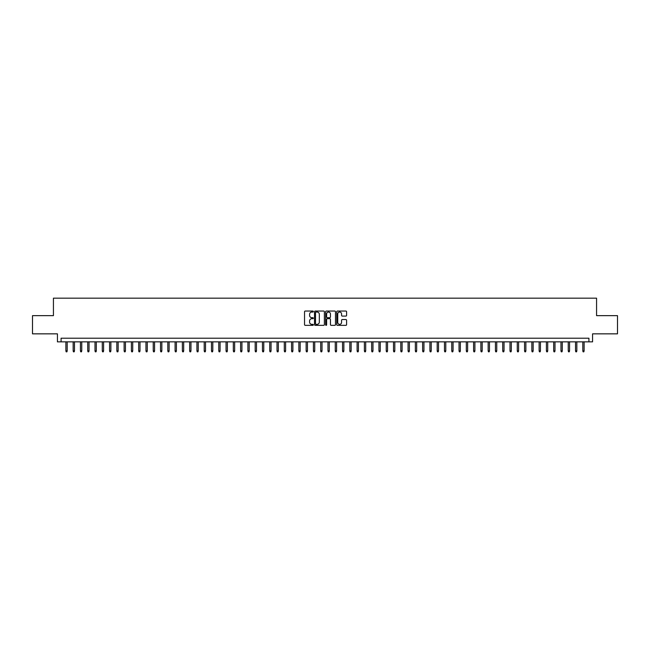 <?xml version="1.0" encoding="UTF-8"?>
<svg xmlns="http://www.w3.org/2000/svg" width="650" height="650" viewBox="0 0 650 650"><rect width="100%" height="100%" fill="white"/><g stroke="black" fill="none" stroke-linecap="round" stroke-linejoin="round"><path stroke-width="0.97" d="M313.349 311.545A0.504 0.504 0 0 0 312.853 311.049L305.256 311.049A0.715 0.715 0 0 0 304.541 311.764L304.541 324.626A0.715 0.715 0 0 0 305.256 325.341L312.853 325.341A0.504 0.504 0 0 0 313.349 324.838A0.504 0.504 0 0 0 312.853 324.342L311.87 324.342A2.283 2.283 0 0 1 309.579 322.051L309.579 320.978A2.283 2.283 0 0 1 311.87 318.695L312.853 318.695A0.504 0.504 0 0 0 313.349 318.191A0.504 0.504 0 0 0 312.853 317.696L311.87 317.696A2.283 2.283 0 0 1 309.579 315.404L309.579 314.332A2.283 2.283 0 0 1 311.87 312.049L312.853 312.049A0.504 0.504 0 0 0 313.349 311.545M345.889 316.087A0.715 0.715 0 0 0 346.596 315.372L346.596 311.764A0.715 0.715 0 0 0 345.889 311.049L337.456 311.049A0.715 0.715 0 0 0 336.741 311.764L336.741 324.626A0.715 0.715 0 0 0 337.456 325.341L345.889 325.341A0.715 0.715 0 0 0 346.596 324.626L346.596 320.263A0.715 0.715 0 0 0 345.889 319.548L342.274 319.548A0.715 0.715 0 0 0 341.559 320.263L341.559 322.424A1.909 1.909 0 0 1 339.649 324.342A1.909 1.909 0 0 1 337.74 322.424L337.74 313.958A1.909 1.909 0 0 1 339.649 312.049A1.909 1.909 0 0 1 341.559 313.958L341.559 315.372A0.715 0.715 0 0 0 342.274 316.087L345.889 316.087M588.924 341.851L592.564 341.851L592.564 333.848L617.5 333.848L617.5 315.648L596.57 315.648L596.57 298.171L53.43 298.171L53.43 315.648L32.5 315.648L32.5 333.848L57.436 333.848L57.436 341.851L588.924 341.851L588.924 338.211L61.076 338.211L61.076 341.851M324.374 311.764A0.715 0.715 0 0 0 323.659 311.049L315.226 311.049A0.715 0.715 0 0 0 314.511 311.764L314.511 324.626A0.715 0.715 0 0 0 315.226 325.341L323.659 325.341A0.715 0.715 0 0 0 324.374 324.626L324.374 311.764M326.341 311.049L334.774 311.049A0.715 0.715 0 0 1 335.489 311.764L335.489 324.626A0.715 0.715 0 0 1 334.774 325.341L331.167 325.341A0.715 0.715 0 0 1 330.452 324.626L330.452 319.41A0.715 0.715 0 0 0 329.737 318.695L327.34 318.695A0.715 0.715 0 0 0 326.625 319.41L326.625 324.838A0.504 0.504 0 0 1 326.129 325.341A0.504 0.504 0 0 1 325.626 324.838L325.626 311.764A0.715 0.715 0 0 1 326.341 311.049M316.014 312.049A0.504 0.504 0 0 0 315.51 312.544L315.51 323.838A0.504 0.504 0 0 0 316.014 324.342L317.046 324.342A2.283 2.283 0 0 0 319.337 322.051L319.337 314.332A2.283 2.283 0 0 0 317.046 312.049L316.014 312.049M330.452 313.991A1.909 1.909 0 0 0 328.534 312.081A1.909 1.909 0 0 0 326.625 313.991L326.625 316.981A0.715 0.715 0 0 0 327.34 317.696L329.737 317.696A0.715 0.715 0 0 0 330.452 316.981L330.452 313.991M67.194 350.886L66.901 351.829L66.17 351.829L65.886 350.886L67.194 350.886L67.194 341.851M65.886 350.886L65.886 341.851M74.474 350.886L74.181 351.829L73.45 351.829L73.166 350.886L74.474 350.886L74.474 341.851M73.166 350.886L73.166 341.851M81.754 350.886L81.461 351.829L80.738 351.829L80.446 350.886L81.754 350.886L81.754 341.851M80.446 350.886L80.446 341.851M89.034 350.886L88.741 351.829L88.018 351.829L87.726 350.886L89.034 350.886L89.034 341.851M87.726 350.886L87.726 341.851M96.314 350.886L96.021 351.829L95.298 351.829L95.006 350.886L96.314 350.886L96.314 341.851M95.006 350.886L95.006 341.851M103.594 350.886L103.301 351.829L102.578 351.829L102.286 350.886L103.594 350.886L103.594 341.851M102.286 350.886L102.286 341.851M110.874 350.886L110.581 351.829L109.858 351.829L109.566 350.886L110.874 350.886L110.874 341.851M109.566 350.886L109.566 341.851M118.154 350.886L117.869 351.829L117.138 351.829L116.846 350.886L118.154 350.886L118.154 341.851M116.846 350.886L116.846 341.851M125.434 350.886L125.149 351.829L124.418 351.829L124.126 350.886L125.434 350.886L125.434 341.851M124.126 350.886L124.126 341.851M132.722 350.886L132.429 351.829L131.698 351.829L131.406 350.886L132.722 350.886L132.722 341.851M131.406 350.886L131.406 341.851M140.002 350.886L139.709 351.829L138.978 351.829L138.686 350.886L140.002 350.886L140.002 341.851M138.686 350.886L138.686 341.851M147.282 350.886L146.989 351.829L146.258 351.829L145.966 350.886L147.282 350.886L147.282 341.851M145.966 350.886L145.966 341.851M154.562 350.886L154.269 351.829L153.538 351.829L153.246 350.886L154.562 350.886L154.562 341.851M153.246 350.886L153.246 341.851M161.842 350.886L161.549 351.829L160.818 351.829L160.534 350.886L161.842 350.886L161.842 341.851M160.534 350.886L160.534 341.851M169.122 350.886L168.829 351.829L168.098 351.829L167.814 350.886L169.122 350.886L169.122 341.851M167.814 350.886L167.814 341.851M176.402 350.886L176.109 351.829L175.386 351.829L175.094 350.886L176.402 350.886L176.402 341.851M175.094 350.886L175.094 341.851M183.682 350.886L183.389 351.829L182.666 351.829L182.374 350.886L183.682 350.886L183.682 341.851M182.374 350.886L182.374 341.851M190.962 350.886L190.669 351.829L189.946 351.829L189.654 350.886L190.962 350.886L190.962 341.851M189.654 350.886L189.654 341.851M198.242 350.886L197.949 351.829L197.226 351.829L196.934 350.886L198.242 350.886L198.242 341.851M196.934 350.886L196.934 341.851M205.522 350.886L205.229 351.829L204.506 351.829L204.214 350.886L205.522 350.886L205.522 341.851M204.214 350.886L204.214 341.851M212.802 350.886L212.518 351.829L211.786 351.829L211.494 350.886L212.802 350.886L212.802 341.851M211.494 350.886L211.494 341.851M220.082 350.886L219.797 351.829L219.066 351.829L218.774 350.886L220.082 350.886L220.082 341.851M218.774 350.886L218.774 341.851M227.37 350.886L227.078 351.829L226.346 351.829L226.054 350.886L227.37 350.886L227.37 341.851M226.054 350.886L226.054 341.851M234.65 350.886L234.357 351.829L233.626 351.829L233.334 350.886L234.65 350.886L234.65 341.851M233.334 350.886L233.334 341.851M241.93 350.886L241.637 351.829L240.906 351.829L240.614 350.886L241.93 350.886L241.93 341.851M240.614 350.886L240.614 341.851M249.21 350.886L248.918 351.829L248.186 351.829L247.902 350.886L249.21 350.886L249.21 341.851M247.902 350.886L247.902 341.851M256.49 350.886L256.197 351.829L255.466 351.829L255.182 350.886L256.49 350.886L256.49 341.851M255.182 350.886L255.182 341.851M263.77 350.886L263.477 351.829L262.754 351.829L262.462 350.886L263.77 350.886L263.77 341.851M262.462 350.886L262.462 341.851M271.05 350.886L270.757 351.829L270.034 351.829L269.742 350.886L271.05 350.886L271.05 341.851M269.742 350.886L269.742 341.851M278.33 350.886L278.037 351.829L277.314 351.829L277.022 350.886L278.33 350.886L278.33 341.851M277.022 350.886L277.022 341.851M285.61 350.886L285.317 351.829L284.594 351.829L284.302 350.886L285.61 350.886L285.61 341.851M284.302 350.886L284.302 341.851M292.89 350.886L292.598 351.829L291.874 351.829L291.582 350.886L292.89 350.886L292.89 341.851M291.582 350.886L291.582 341.851M300.17 350.886L299.886 351.829L299.154 351.829L298.862 350.886L300.17 350.886L300.17 341.851M298.862 350.886L298.862 341.851M307.45 350.886L307.166 351.829L306.434 351.829L306.142 350.886L307.45 350.886L307.45 341.851M306.142 350.886L306.142 341.851M314.738 350.886L314.446 351.829L313.714 351.829L313.422 350.886L314.738 350.886L314.738 341.851M313.422 350.886L313.422 341.851M322.018 350.886L321.726 351.829L320.994 351.829L320.702 350.886L322.018 350.886L322.018 341.851M320.702 350.886L320.702 341.851M329.298 350.886L329.006 351.829L328.274 351.829L327.982 350.886L329.298 350.886L329.298 341.851M327.982 350.886L327.982 341.851M336.578 350.886L336.286 351.829L335.554 351.829L335.262 350.886L336.578 350.886L336.578 341.851M335.262 350.886L335.262 341.851M343.858 350.886L343.566 351.829L342.834 351.829L342.55 350.886L343.858 350.886L343.858 341.851M342.55 350.886L342.55 341.851M351.138 350.886L350.846 351.829L350.114 351.829L349.83 350.886L351.138 350.886L351.138 341.851M349.83 350.886L349.83 341.851M358.418 350.886L358.126 351.829L357.402 351.829L357.11 350.886L358.418 350.886L358.418 341.851M357.11 350.886L357.11 341.851M365.698 350.886L365.406 351.829L364.683 351.829L364.39 350.886L365.698 350.886L365.698 341.851M364.39 350.886L364.39 341.851M372.978 350.886L372.686 351.829L371.963 351.829L371.67 350.886L372.978 350.886L372.978 341.851M371.67 350.886L371.67 341.851M380.258 350.886L379.966 351.829L379.243 351.829L378.95 350.886L380.258 350.886L380.258 341.851M378.95 350.886L378.95 341.851M387.538 350.886L387.246 351.829L386.523 351.829L386.23 350.886L387.538 350.886L387.538 341.851M386.23 350.886L386.23 341.851M394.818 350.886L394.534 351.829L393.803 351.829L393.51 350.886L394.818 350.886L394.818 341.851M393.51 350.886L393.51 341.851M402.098 350.886L401.814 351.829L401.082 351.829L400.79 350.886L402.098 350.886L402.098 341.851M400.79 350.886L400.79 341.851M409.386 350.886L409.094 351.829L408.363 351.829L408.07 350.886L409.386 350.886L409.386 341.851M408.07 350.886L408.07 341.851M416.666 350.886L416.374 351.829L415.642 351.829L415.35 350.886L416.666 350.886L416.666 341.851M415.35 350.886L415.35 341.851M423.946 350.886L423.654 351.829L422.923 351.829L422.63 350.886L423.946 350.886L423.946 341.851M422.63 350.886L422.63 341.851M431.226 350.886L430.934 351.829L430.202 351.829L429.918 350.886L431.226 350.886L431.226 341.851M429.918 350.886L429.918 341.851M438.506 350.886L438.214 351.829L437.483 351.829L437.198 350.886L438.506 350.886L438.506 341.851M437.198 350.886L437.198 341.851M445.786 350.886L445.494 351.829L444.771 351.829L444.478 350.886L445.786 350.886L445.786 341.851M444.478 350.886L444.478 341.851M453.066 350.886L452.774 351.829L452.051 351.829L451.758 350.886L453.066 350.886L453.066 341.851M451.758 350.886L451.758 341.851M460.346 350.886L460.054 351.829L459.331 351.829L459.038 350.886L460.346 350.886L460.346 341.851M459.038 350.886L459.038 341.851M467.626 350.886L467.334 351.829L466.611 351.829L466.318 350.886L467.626 350.886L467.626 341.851M466.318 350.886L466.318 341.851M474.906 350.886L474.614 351.829L473.891 351.829L473.598 350.886L474.906 350.886L474.906 341.851M473.598 350.886L473.598 341.851M482.186 350.886L481.902 351.829L481.171 351.829L480.878 350.886L482.186 350.886L482.186 341.851M480.878 350.886L480.878 341.851M489.466 350.886L489.182 351.829L488.451 351.829L488.158 350.886L489.466 350.886L489.466 341.851M488.158 350.886L488.158 341.851M496.754 350.886L496.462 351.829L495.731 351.829L495.438 350.886L496.754 350.886L496.754 341.851M495.438 350.886L495.438 341.851M504.034 350.886L503.742 351.829L503.011 351.829L502.718 350.886L504.034 350.886L504.034 341.851M502.718 350.886L502.718 341.851M511.314 350.886L511.022 351.829L510.291 351.829L509.998 350.886L511.314 350.886L511.314 341.851M509.998 350.886L509.998 341.851M518.594 350.886L518.302 351.829L517.571 351.829L517.278 350.886L518.594 350.886L518.594 341.851M517.278 350.886L517.278 341.851M525.874 350.886L525.582 351.829L524.851 351.829L524.566 350.886L525.874 350.886L525.874 341.851M524.566 350.886L524.566 341.851M533.154 350.886L532.862 351.829L532.131 351.829L531.846 350.886L533.154 350.886L533.154 341.851M531.846 350.886L531.846 341.851M540.434 350.886L540.142 351.829L539.419 351.829L539.126 350.886L540.434 350.886L540.434 341.851M539.126 350.886L539.126 341.851M547.714 350.886L547.422 351.829L546.699 351.829L546.406 350.886L547.714 350.886L547.714 341.851M546.406 350.886L546.406 341.851M554.994 350.886L554.702 351.829L553.979 351.829L553.686 350.886L554.994 350.886L554.994 341.851M553.686 350.886L553.686 341.851M562.274 350.886L561.982 351.829L561.259 351.829L560.966 350.886L562.274 350.886L562.274 341.851M560.966 350.886L560.966 341.851M569.554 350.886L569.262 351.829L568.539 351.829L568.246 350.886L569.554 350.886L569.554 341.851M568.246 350.886L568.246 341.851M576.834 350.886L576.55 351.829L575.819 351.829L575.526 350.886L576.834 350.886L576.834 341.851M575.526 350.886L575.526 341.851M584.114 350.886L583.83 351.829L583.099 351.829L582.806 350.886L584.114 350.886L584.114 341.851M582.806 350.886L582.806 341.851"/></g></svg>
